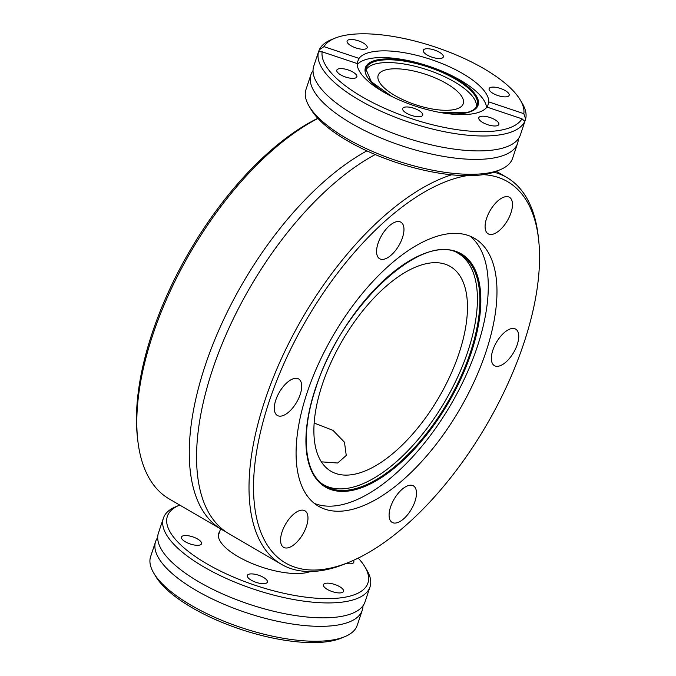 <?xml version="1.0" encoding="UTF-8"?>
<svg xmlns="http://www.w3.org/2000/svg" width="676" height="676" viewBox="0 0 676 676"><rect width="100%" height="100%" fill="white"/><g stroke="black" fill="none" stroke-linecap="round" stroke-linejoin="round"><path stroke-width="1.01" d="M322.131 51.807L318.54 51.748L313.757 66.113A108.887 38.878 18.4 0 0 313.588 75.07A108.887 38.878 18.4 0 0 389.072 131.659A108.887 38.878 18.4 0 0 499.995 148.796A108.887 38.878 18.4 0 0 515.171 142.129A108.887 38.878 18.4 0 0 520.402 134.854L525.176 120.489L524.813 121.334L521.999 118.832L486.94 107.078A68.859 24.581 18.4 0 1 475.414 113.281A68.859 24.581 18.4 0 1 401.603 100.952A68.859 24.581 18.4 0 1 357.198 63.569L322.131 51.807A105.684 37.738 18.4 0 0 410.391 118.308A105.684 37.738 18.4 0 0 521.999 118.832M375.231 154.559A223.857 105.786 120.2 0 0 212.425 370.009A223.857 105.786 120.2 0 0 206.239 507.87A223.857 105.786 120.2 0 0 228.953 533.753L281.393 564.308A223.857 105.786 120.2 0 0 347.971 562.711L351.072 561.384A220.655 104.273 120.2 0 0 523.9 343.053A220.655 104.273 120.2 0 0 538.603 239.524A220.655 104.273 120.2 0 0 483.298 174.653M362.97 605.814A108.887 38.878 -161.6 0 1 362.243 610.293A108.887 38.878 -161.6 0 1 273.459 620.374A108.887 38.878 -161.6 0 1 163.026 564.266A108.887 38.878 -161.6 0 1 155.598 541.552A108.887 38.878 -161.6 0 1 157.702 537.53M404.628 107.154A10.571 3.777 18.4 0 0 402.651 108.506A10.571 3.777 18.4 0 0 408.904 114.421A10.571 3.777 18.4 0 0 420.725 116.534A10.571 3.777 18.4 0 0 422.703 115.182A10.571 3.777 18.4 0 0 416.458 109.259A10.571 3.777 18.4 0 0 404.628 107.154M338.786 68.791A10.571 3.777 18.4 0 0 336.809 70.143A10.571 3.777 18.4 0 0 343.053 76.058A10.571 3.777 18.4 0 0 354.883 78.171A10.571 3.777 18.4 0 0 356.86 76.811A10.571 3.777 18.4 0 0 350.607 70.895A10.571 3.777 18.4 0 0 338.786 68.791M349.095 39.681A10.571 3.777 18.4 0 0 347.109 41.033A10.571 3.777 18.4 0 0 353.362 46.948A10.571 3.777 18.4 0 0 365.184 49.061A10.571 3.777 18.4 0 0 367.169 47.709A10.571 3.777 18.4 0 0 360.916 41.785A10.571 3.777 18.4 0 0 349.095 39.681M425.238 48.934A10.571 3.777 18.4 0 0 423.26 50.286A10.571 3.777 18.4 0 0 429.514 56.209A10.571 3.777 18.4 0 0 441.335 58.313A10.571 3.777 18.4 0 0 443.321 56.961A10.571 3.777 18.4 0 0 437.068 51.046A10.571 3.777 18.4 0 0 425.238 48.934M491.089 87.297A10.571 3.777 18.4 0 0 489.103 88.657A10.571 3.777 18.4 0 0 495.356 94.572A10.571 3.777 18.4 0 0 507.177 96.676A10.571 3.777 18.4 0 0 509.163 95.324A10.571 3.777 18.4 0 0 502.91 89.409A10.571 3.777 18.4 0 0 491.089 87.297M480.78 116.407A10.571 3.777 18.4 0 0 478.802 117.759A10.571 3.777 18.4 0 0 485.047 123.683A10.571 3.777 18.4 0 0 496.877 125.787A10.571 3.777 18.4 0 0 498.854 124.435A10.571 3.777 18.4 0 0 492.61 118.52A10.571 3.777 18.4 0 0 480.78 116.407M476.208 107.231A58.271 20.804 18.4 0 0 440.634 74.909A58.271 20.804 18.4 0 0 376.346 63.696A58.271 20.804 18.4 0 0 365.691 70.465M486.526 107.602A68.859 24.581 18.4 0 0 440.904 70.718A68.859 24.581 18.4 0 0 368.319 58.897A68.859 24.581 18.4 0 0 357.215 64.583M356.869 63.459L359.024 58.389A68.859 24.581 18.4 0 1 370.549 52.187A68.859 24.581 18.4 0 1 444.36 64.516A68.859 24.581 18.4 0 1 488.773 101.899L523.832 113.661A105.684 37.738 18.4 0 0 520.199 99.871A105.684 37.738 18.4 0 0 441.791 49.314A105.684 37.738 18.4 0 0 342.504 35.845A105.684 37.738 18.4 0 0 334.873 38.219A105.684 37.738 18.4 0 0 323.965 46.636L359.024 58.389M310.935 74.614L305.975 89.519A108.887 38.878 18.4 0 0 309.126 106.233L311.129 109.588A105.684 37.738 18.4 0 0 389.545 160.153A105.684 37.738 18.4 0 0 488.824 173.622A105.684 37.738 18.4 0 0 496.463 171.248L500.079 169.752A108.887 38.878 18.4 0 0 512.611 158.26L517.571 143.354A108.887 38.878 -161.6 0 1 497.164 157.288A108.887 38.878 -161.6 0 1 375.324 135.572A108.887 38.878 -161.6 0 1 310.935 74.614A108.887 38.878 -161.6 0 1 313.03 70.591M309.126 106.233A108.887 38.878 18.4 0 0 389.917 158.319A108.887 38.878 18.4 0 0 492.204 172.203A108.887 38.878 18.4 0 0 500.079 169.752M518.298 138.876A108.887 38.878 -161.6 0 1 517.571 143.354M334.873 38.219L331.257 39.707A108.887 38.878 18.4 0 0 319.266 49.804L318.447 52.128A108.887 38.878 18.4 0 0 384.314 112.698A108.887 38.878 18.4 0 0 504.955 133.882A108.887 38.878 18.4 0 0 524.813 121.334M523.832 113.661L525.632 119.018A108.887 38.878 18.4 0 0 522.202 103.234L520.199 99.871M525.632 119.018L525.176 120.489M319.266 49.804L323.965 46.636M492.846 350.185A21.133 9.988 -59.8 0 1 515.687 329.119A21.133 9.988 -59.8 0 1 517.25 344.583A21.133 9.988 -59.8 0 1 494.409 365.648A21.133 9.988 -59.8 0 1 492.846 350.185M486.585 218.348A21.133 9.988 -59.8 0 1 509.434 197.282A21.133 9.988 -59.8 0 1 510.988 212.746A21.133 9.988 -59.8 0 1 488.148 233.811A21.133 9.988 -59.8 0 1 486.585 218.348M378.07 243.267A21.133 9.988 -59.8 0 1 400.91 222.201A21.133 9.988 -59.8 0 1 402.474 237.665A21.133 9.988 -59.8 0 1 379.633 258.731A21.133 9.988 -59.8 0 1 378.07 243.267M275.808 400.023A21.133 9.988 -59.8 0 1 298.648 378.966A21.133 9.988 -59.8 0 1 300.212 394.421A21.133 9.988 -59.8 0 1 277.371 415.486A21.133 9.988 -59.8 0 1 275.808 400.023M282.069 531.868A21.133 9.988 -59.8 0 1 304.91 510.803A21.133 9.988 -59.8 0 1 306.473 526.266A21.133 9.988 -59.8 0 1 283.624 547.332A21.133 9.988 -59.8 0 1 282.069 531.868M390.584 506.949A21.133 9.988 -59.8 0 1 413.425 485.883A21.133 9.988 -59.8 0 1 414.988 501.338A21.133 9.988 -59.8 0 1 392.148 522.404A21.133 9.988 -59.8 0 1 390.584 506.949M314.332 503.383A155.007 73.245 120.2 0 0 477.307 346.695A155.007 73.245 120.2 0 0 470.031 236.161M307.056 392.849A155.007 73.245 120.2 0 0 318.497 506.231A155.007 73.245 120.2 0 0 486.002 351.757A155.007 73.245 120.2 0 0 474.56 238.375A155.007 73.245 120.2 0 0 307.056 392.849M321.894 483.686A133.848 63.248 120.2 0 0 467.944 351.148A133.848 63.248 120.2 0 0 456.621 252.452M466.93 175.667A220.655 104.273 120.2 0 0 269.149 401.552A220.655 104.273 120.2 0 0 351.072 561.384M538.603 239.524L538.231 236.169A223.857 105.786 120.2 0 0 506.789 177.458A223.857 105.786 120.2 0 0 493.962 172.177M451.619 174.797A223.857 105.786 120.2 0 0 264.865 400.555A223.857 105.786 120.2 0 0 281.393 564.308M366.882 150.875A223.857 105.786 120.2 0 0 205.124 365.75A223.857 105.786 120.2 0 0 221.652 529.502A223.857 105.786 120.2 0 0 225.395 531.471M317.796 118.3A220.655 104.273 120.2 0 0 152.1 333.352A220.655 104.273 120.2 0 0 137.397 436.89L137.769 440.237A223.857 105.786 120.2 0 0 169.211 498.947L221.652 529.502M317.948 118.461A223.857 105.786 120.2 0 0 152.683 335.195A223.857 105.786 120.2 0 0 137.769 440.237M459.08 353.185A118.494 55.998 120.2 0 0 450.334 266.513A118.494 55.998 120.2 0 0 322.275 384.602A118.494 55.998 120.2 0 0 331.02 471.282A118.494 55.998 120.2 0 0 459.08 353.185M454.855 109.436A44.836 16.013 -161.6 0 1 404.687 100.496A44.836 16.013 -161.6 0 1 378.171 75.391A44.836 16.013 -161.6 0 1 386.579 69.653A44.836 16.013 -161.6 0 1 436.747 78.593A44.836 16.013 -161.6 0 1 463.263 103.698A44.836 16.013 -161.6 0 1 454.855 109.436M182.199 539.287A10.571 3.777 -161.6 0 1 181.472 537.082A10.571 3.777 -161.6 0 1 190.091 536.102A10.571 3.777 -161.6 0 1 200.806 541.552A10.571 3.777 -161.6 0 1 201.532 543.757A10.571 3.777 -161.6 0 1 192.913 544.738A10.571 3.777 -161.6 0 1 182.199 539.287M248.041 577.65A10.571 3.777 -161.6 0 1 247.323 575.445A10.571 3.777 -161.6 0 1 255.934 574.473A10.571 3.777 -161.6 0 1 266.657 579.915A10.571 3.777 -161.6 0 1 267.375 582.12A10.571 3.777 -161.6 0 1 258.756 583.101A10.571 3.777 -161.6 0 1 248.041 577.65M324.193 586.912A10.571 3.777 -161.6 0 1 323.466 584.706A10.571 3.777 -161.6 0 1 332.085 583.726A10.571 3.777 -161.6 0 1 342.808 589.168A10.571 3.777 -161.6 0 1 343.526 591.373A10.571 3.777 -161.6 0 1 334.907 592.353A10.571 3.777 -161.6 0 1 324.193 586.912M358.204 558.106A105.684 37.738 -161.6 0 1 360.722 560.987A105.684 37.738 -161.6 0 1 364.871 566.818A105.684 37.738 -161.6 0 1 300.972 596.494A105.684 37.738 -161.6 0 1 174.577 538.366A105.684 37.738 -161.6 0 1 179.537 505.158A105.684 37.738 -161.6 0 1 179.74 505.082M364.871 566.818L366.874 570.172A108.887 38.878 -161.6 0 1 370.025 586.886A108.887 38.878 -161.6 0 1 281.241 596.959A108.887 38.878 -161.6 0 1 170.817 540.859A108.887 38.878 -161.6 0 1 163.389 518.146A108.887 38.878 -161.6 0 1 175.921 506.654L179.537 505.158M163.389 518.146L158.429 533.051A108.887 38.878 18.4 0 0 158.26 542.017A108.887 38.878 18.4 0 0 165.857 555.773A108.887 38.878 18.4 0 0 264.789 608.966A108.887 38.878 18.4 0 0 359.835 609.068A108.887 38.878 18.4 0 0 365.065 601.792L370.025 586.886M219.675 531.556A51.562 18.413 18.4 0 0 218.728 533.398A51.562 18.413 18.4 0 0 222.243 544.155A51.562 18.413 18.4 0 0 264.62 568.034A51.562 18.413 18.4 0 0 310.368 571.499M357.553 624.278L356.734 626.601A108.887 38.878 -161.6 0 1 344.743 636.699A108.887 38.878 -161.6 0 1 248.143 629.795A108.887 38.878 -161.6 0 1 158.066 579.18A108.887 38.878 -161.6 0 1 153.798 573.172A108.887 38.878 -161.6 0 1 150.368 557.387L155.598 541.552M314.146 423.058L332.972 430.35L344.473 442.231L346.256 455.438L337.662 463.009L321.353 461.843M344.743 636.699L341.126 638.186A105.684 37.738 -161.6 0 1 247.374 631.485A105.684 37.738 -161.6 0 1 159.942 582.357A105.684 37.738 -161.6 0 1 155.801 576.535L153.798 573.172M353.354 560.387A10.571 3.777 -161.6 0 1 353.827 562.263A10.571 3.777 -161.6 0 1 346.196 563.454M488.773 101.899L487.396 107.188M439.873 112.436L466.508 112.554C472.034 111.261 475.498 109.073 476.893 106.005A58.533 20.897 18.4 0 0 443.397 72.966A58.533 20.897 18.4 0 0 377.031 60.908A58.533 20.897 18.4 0 0 365.877 69.07L371.335 81.745L391.666 96.398M445.264 113.323A59.395 21.21 18.4 0 0 466.989 112.74A59.395 21.21 18.4 0 0 456.047 78.517A59.395 21.21 18.4 0 0 376.54 60.046A59.395 21.21 18.4 0 0 386.824 93.879M471.299 352.585A134.972 63.781 120.2 0 0 433.181 250.847A134.972 63.781 120.2 0 0 315.472 388.362A134.972 63.781 120.2 0 0 353.59 490.1A134.972 63.781 120.2 0 0 471.299 352.585M470.386 352.45A134.118 63.375 120.2 0 0 457.846 252.985C421.224 231.919 340.341 308.112 315.751 388.269C300.702 432.547 303.896 471.442 322.959 484.489A134.118 63.375 120.2 0 0 470.386 352.45M218.382 535.443L220.57 528.869M357.46 624.658L362.243 610.293M506.789 177.458L496.26 171.324"/></g></svg>
